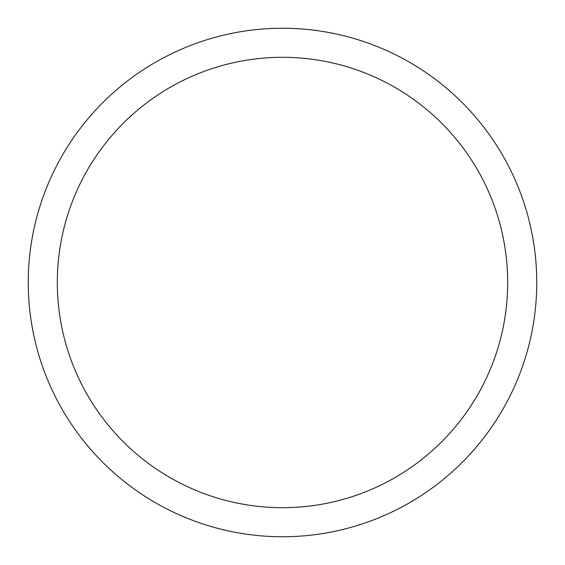 <?xml version="1.0" encoding="UTF-8"?>
<svg xmlns="http://www.w3.org/2000/svg" width="565" height="565" viewBox="0 0 565 565"><rect width="100%" height="100%" fill="white"/><g stroke="black" fill="none" stroke-linecap="round" stroke-linejoin="round"><path stroke-width="0.85" d="M507.695 282.5A225.195 225.195 0 0 0 169.903 87.476A225.195 225.195 0 0 0 169.903 477.524A225.195 225.195 0 0 0 507.695 282.5M28.25 282.5A254.25 254.25 0 0 1 282.5 28.25A254.25 254.25 0 0 1 536.75 282.5A254.25 254.25 0 0 1 282.5 536.75A254.25 254.25 0 0 1 28.25 282.5"/></g></svg>
